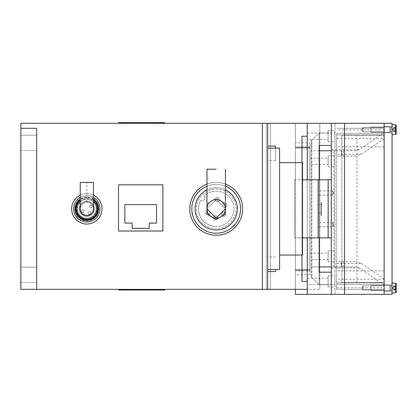<?xml version="1.0" encoding="UTF-8"?>
<svg xmlns="http://www.w3.org/2000/svg" width="417" height="417" viewBox="0 0 417 417"><rect width="100%" height="100%" fill="white"/><g stroke="black" fill="none" stroke-linecap="round" stroke-linejoin="round"><path stroke-width="0.31" stroke-dasharray="2.08 1.56" d="M20.85 282.481L36.691 282.481L36.691 267.172L36.691 282.481L36.691 267.172L36.691 282.481L20.85 282.481L20.85 267.172L36.691 267.172L20.85 267.172L20.85 282.481M20.85 150.49L36.691 150.49L36.691 135.181L36.691 150.49L36.691 135.181L36.691 150.49L20.85 150.49L20.85 135.181L36.691 135.181L20.85 135.181L20.85 150.49M80.246 195.161A15.179 15.179 0 0 1 86.845 193.65A15.179 15.179 0 0 0 71.667 208.828A15.179 15.179 0 0 0 86.845 224.007A15.179 15.179 0 0 0 102.024 208.828A15.179 15.179 0 0 0 86.845 193.65A15.179 15.179 0 0 1 93.444 195.161M206.957 184.1A26.396 26.396 0 0 1 216.199 182.432A26.396 26.396 0 0 0 189.798 208.828A26.396 26.396 0 0 0 216.199 235.23A26.396 26.396 0 0 0 242.595 208.828A26.396 26.396 0 0 0 216.199 182.432A26.396 26.396 0 0 1 225.435 184.1M275.595 269.544L275.595 271.524M267.672 271.524L267.672 257.008L267.672 271.524M275.595 257.008L267.672 257.008M275.595 146.132L275.595 160.654L267.672 160.654L267.672 146.132L267.672 160.654M86.845 198.273A10.561 10.561 0 0 1 97.406 208.828A10.561 10.561 0 0 1 86.845 219.389A10.561 10.561 0 0 1 76.285 208.828A10.561 10.561 0 0 1 86.845 198.273A10.561 10.561 0 0 1 97.406 208.828A10.561 10.561 0 0 1 86.845 219.389A10.561 10.561 0 0 1 76.285 208.828A10.561 10.561 0 0 1 86.845 198.273M216.199 189.031A19.797 19.797 0 0 1 235.996 208.828A19.797 19.797 0 0 1 216.199 228.631A19.797 19.797 0 0 1 196.397 208.828A19.797 19.797 0 0 1 216.199 189.031A19.797 19.797 0 0 1 235.996 208.828A19.797 19.797 0 0 1 216.199 228.631A19.797 19.797 0 0 1 196.397 208.828A19.797 19.797 0 0 1 216.199 189.031M86.845 201.307A7.522 7.522 0 0 0 79.324 208.828A7.522 7.522 0 0 0 86.845 216.355A7.522 7.522 0 0 1 79.324 208.828A7.522 7.522 0 0 1 86.845 201.307A7.522 7.522 0 0 1 94.367 208.828A7.522 7.522 0 0 1 86.845 216.355A7.522 7.522 0 0 0 94.367 208.828A7.522 7.522 0 0 0 86.845 201.307M200.645 200.405A17.686 17.686 0 0 0 216.199 226.514A17.686 17.686 0 0 1 200.645 200.405A2.638 2.638 0 0 0 204.179 199.774A2.638 2.638 0 0 0 203.814 196.204A17.686 17.686 0 0 1 233.885 208.828A17.686 17.686 0 0 1 216.199 226.514A17.686 17.686 0 0 0 233.885 208.828A17.686 17.686 0 0 0 203.814 196.204A2.638 2.638 0 0 1 204.179 199.774A2.638 2.638 0 0 1 200.645 200.405M90.849 205.2A1.319 1.319 0 0 1 92.167 206.519A1.319 1.319 0 0 1 90.849 207.838A1.319 1.319 0 0 1 89.525 206.519A1.319 1.319 0 0 1 90.849 205.2A1.319 1.319 0 0 1 92.167 206.519A1.319 1.319 0 0 1 90.849 207.838A1.319 1.319 0 0 1 89.525 206.519A1.319 1.319 0 0 1 90.849 205.2M82.842 209.819A1.319 1.319 0 0 1 84.166 211.138A1.319 1.319 0 0 1 82.842 212.462A1.319 1.319 0 0 1 81.523 211.138A1.319 1.319 0 0 1 82.842 209.819A1.319 1.319 0 0 1 84.166 211.138A1.319 1.319 0 0 1 82.842 212.462A1.319 1.319 0 0 1 81.523 211.138A1.319 1.319 0 0 1 82.842 209.819M89.155 211.513A1.319 1.319 0 0 1 90.473 212.832A1.319 1.319 0 0 1 89.155 214.15A1.319 1.319 0 0 1 87.836 212.832A1.319 1.319 0 0 1 89.155 211.513A1.319 1.319 0 0 1 90.473 212.832A1.319 1.319 0 0 1 89.155 214.15A1.319 1.319 0 0 1 87.836 212.832A1.319 1.319 0 0 1 89.155 211.513M217.325 197.549A2.111 2.111 0 0 1 219.436 199.66A2.111 2.111 0 0 1 217.325 201.771A2.111 2.111 0 0 1 215.208 199.66A2.111 2.111 0 0 1 217.325 197.549A2.111 2.111 0 0 1 219.436 199.66A2.111 2.111 0 0 1 217.325 201.771A2.111 2.111 0 0 1 215.208 199.66A2.111 2.111 0 0 1 217.325 197.549M223.575 212.279A2.111 2.111 0 0 1 225.613 214.943A2.111 2.111 0 0 1 221.463 214.39A2.111 2.111 0 0 1 223.575 212.279A2.111 2.111 0 0 1 225.686 214.39A2.111 2.111 0 0 1 222.12 215.923A2.111 2.111 0 0 1 223.575 212.279M207.692 210.33A2.111 2.111 0 0 1 208.735 214.275A2.111 2.111 0 0 1 205.581 212.441A2.111 2.111 0 0 1 207.692 210.33A2.111 2.111 0 0 1 209.803 212.441A2.111 2.111 0 0 1 207.692 214.552A2.111 2.111 0 0 1 207.093 210.413A2.111 2.111 0 0 1 207.692 210.33M215.073 215.886A2.111 2.111 0 0 1 217.184 218.018A2.111 2.111 0 0 1 215.073 220.113A2.111 2.111 0 0 1 212.957 218.002A2.111 2.111 0 0 1 215.073 215.886A2.111 2.111 0 0 1 217.184 218.002A2.111 2.111 0 0 1 215.073 220.113A2.111 2.111 0 0 1 213.019 217.507A2.111 2.111 0 0 1 215.073 215.886M224.7 203.11A2.111 2.111 0 0 1 226.812 205.221A2.111 2.111 0 0 1 224.7 207.332A2.111 2.111 0 0 1 222.589 205.221A2.111 2.111 0 0 1 224.7 203.11A2.111 2.111 0 0 1 226.812 205.221A2.111 2.111 0 0 1 224.7 207.332A2.111 2.111 0 0 1 222.589 205.221A2.111 2.111 0 0 1 224.7 203.11M119.184 123.302L164.058 123.302L119.184 123.302L164.058 123.302L119.184 123.302L164.058 123.302L119.184 123.302L119.184 122.64L119.184 123.302L119.184 122.64L164.058 122.64L164.058 123.302L164.058 122.64L156.583 122.64L156.583 123.302L143.349 123.302L156.583 123.302L156.583 122.64L146.8 122.64L146.8 123.302L146.8 122.64L139.32 122.64L139.32 123.302L139.32 122.64L126.664 122.64L126.664 123.302L126.664 122.64L119.184 122.64L164.058 122.64L119.184 122.64L119.184 123.302L119.184 122.64L119.184 123.302L119.184 122.64L148.223 122.64L148.223 123.302M118.61 123.302L164.637 123.302L118.61 123.302L164.637 123.302L118.61 123.302L118.61 122.64L134.144 122.64L134.144 123.302M36.691 289.346L36.691 128.316L36.691 289.346L319.808 289.346L295.392 289.346L295.392 123.302L319.808 123.302L20.85 123.302L20.85 128.316L36.691 128.316L20.85 128.316L36.691 128.316L36.691 289.346L20.85 289.346L20.85 128.316M267.672 123.302L262.392 123.302L267.672 123.302L267.672 289.346L262.392 289.346L267.672 289.346M295.392 289.346L307.272 289.346L307.272 123.302L295.392 123.302L295.392 294.36L384.14 294.36L384.14 282.481L341.904 282.481L341.904 135.181L384.14 135.181L384.14 123.302L392.058 123.302L392.058 294.36L384.14 294.36L384.14 282.481L341.904 282.481L341.904 135.181L384.14 135.181L384.14 123.302L384.14 294.36L392.058 294.36L392.058 123.302L295.392 123.302L295.392 289.346L295.392 123.302L307.272 123.302L307.272 294.36M148.223 289.346L119.184 289.346L164.058 289.346L119.184 289.346L148.223 289.346L148.223 290.003L119.184 290.003L119.184 289.346L164.058 289.346L119.184 289.346L164.058 289.346L119.184 289.346L119.184 290.003L164.058 290.003L164.058 289.346L164.058 290.003L156.583 290.003L156.583 289.346L143.349 289.346L156.583 289.346L156.583 290.003L146.8 290.003L146.8 289.346L146.8 290.003L139.32 290.003L139.32 289.346L139.32 290.003L126.664 290.003L126.664 289.346L126.664 290.003L119.184 290.003L119.184 289.346L119.184 290.003L134.144 290.003L134.144 289.346L134.717 289.346L126.085 289.346L164.637 289.346L134.144 289.346M266.395 289.346L266.395 123.302L266.395 289.346M270.352 123.302L270.352 289.346L270.352 123.302M319.808 289.346L319.808 123.302L319.808 289.346M309.909 148.113L295.392 148.113L309.909 148.113L309.909 269.544L309.909 148.113M295.392 269.544L309.909 269.544L295.392 269.544M307.272 179.79L307.272 237.867M301.991 162.635L301.991 255.027M262.392 123.302L262.392 289.346M267.672 269.544L267.672 148.113L267.672 269.544L279.604 269.544L279.604 148.113L267.672 148.113M118.522 231.002L162.875 231.002L162.875 184.809L118.522 184.809L118.522 231.002M275.595 160.654L275.595 148.113M307.272 136.234L301.991 136.234L301.991 281.423L307.272 281.423M279.604 162.635L279.604 255.027L279.604 162.635L302.57 162.635L302.57 255.027L279.604 255.027M156.537 204.606L124.86 204.606L124.86 223.085L132.116 223.085L132.116 228.365L149.276 228.365L149.276 223.085L156.537 223.085L156.537 204.606M302.57 237.867L302.57 179.79L302.57 237.867L294.647 237.867L302.57 237.867L294.647 237.867L294.647 179.79L294.647 237.867L294.647 179.79L302.57 179.79L294.647 179.79L294.647 237.867L318.145 237.867L318.145 179.79L318.145 237.867L318.145 179.79L302.57 179.79M134.144 290.003L164.058 290.003L119.184 290.003L119.184 289.346L119.184 290.003L148.223 290.003M156.583 290.003L143.349 290.003L156.583 290.003L156.583 289.346L156.583 290.003M135.869 290.003L135.869 289.346L135.869 290.003M136.515 290.003L136.515 289.346M150.136 290.003L150.136 289.346M163.375 290.003L163.375 289.346M119.184 290.003L164.058 290.003L134.555 290.003L164.058 290.003L164.058 289.346L164.058 290.003L119.184 290.003L119.184 289.346M143.349 290.003L143.349 289.346L143.349 290.003M150 290.003L150 289.346M156.266 290.003L156.266 289.346M132.371 290.003L164.637 290.003L132.371 290.003L132.371 289.346M150.172 290.003L150.172 289.346M152.841 290.003L152.841 289.346M155.567 290.003L155.567 289.346M157.157 290.003L157.157 289.346L126.085 289.346L157.157 289.346L157.157 290.003L126.085 290.003L126.085 289.346L126.085 290.003L157.157 290.003M150.829 290.003L150.829 289.346M151.402 290.003L151.402 289.346M152.236 290.003L152.236 289.346M143.292 290.003L143.292 289.346M136.938 290.003L136.938 289.346M132.283 290.003L132.283 289.346M134.717 290.003L134.717 289.346M164.637 289.346L164.637 290.003L118.61 290.003L118.61 289.346M141.353 290.003L141.353 289.346M141.561 290.003L141.561 289.346M162.875 290.003L162.875 289.346M152.763 290.003L152.763 289.346M141.65 290.003L141.65 289.346M141.775 290.003L141.775 289.346M164.058 290.003L164.058 289.346L164.058 290.003M134.555 290.003L134.555 289.346M156.583 122.64L143.349 122.64L156.583 122.64L156.583 123.302L156.583 122.64M135.869 122.64L135.869 123.302L135.869 122.64M136.515 122.64L136.515 123.302M150.136 122.64L150.136 123.302M163.375 122.64L163.375 123.302M134.555 122.64L164.058 122.64L164.058 123.302L164.058 122.64L119.184 122.64L164.058 122.64L164.058 123.302L164.058 122.64L134.555 122.64L134.555 123.302M143.349 122.64L143.349 123.302L143.349 122.64M150 122.64L150 123.302M156.266 122.64L156.266 123.302M134.144 122.64L164.637 122.64L132.371 122.64L132.371 123.302M132.371 122.64L164.637 122.64L164.637 123.302M150.172 122.64L150.172 123.302M152.841 122.64L152.841 123.302M155.567 122.64L155.567 123.302M157.157 122.64L157.157 123.302L126.085 123.302L157.157 123.302L157.157 122.64L126.085 122.64L126.085 123.302L126.085 122.64L157.157 122.64M150.829 122.64L150.829 123.302M151.402 122.64L151.402 123.302M152.236 122.64L152.236 123.302M143.292 122.64L143.292 123.302M136.938 122.64L136.938 123.302M132.283 122.64L132.283 123.302M134.717 122.64L134.717 123.302M141.353 122.64L141.353 123.302M141.561 122.64L141.561 123.302M162.875 122.64L162.875 123.302M152.763 122.64L152.763 123.302M141.65 122.64L141.65 123.302M141.775 122.64L141.775 123.302M148.223 122.64L119.184 122.64M164.058 122.64L164.058 123.302L164.058 122.64M206.957 186.227A24.421 24.421 0 0 1 216.199 184.413A24.421 24.421 0 0 0 191.778 208.828A24.421 24.421 0 0 0 216.199 233.249A24.421 24.421 0 0 0 240.614 208.828A24.421 24.421 0 0 0 216.199 184.413A24.421 24.421 0 0 1 225.435 186.227M206.957 189.839A21.121 21.121 0 0 1 216.199 187.713A21.121 21.121 0 0 0 206.957 189.839A21.121 21.121 0 0 1 225.435 189.839A21.121 21.121 0 0 0 216.199 187.713A21.121 21.121 0 0 1 225.435 189.839M216.199 169.234L206.957 169.234L216.199 169.234M206.957 208.828L216.199 199.592L225.435 208.828L216.199 199.592L206.957 208.828M309.909 142.833L309.909 146.794L295.392 146.794L295.392 142.833L295.392 146.794L309.909 146.794L309.909 142.833L295.392 142.833M328.127 261.892L328.127 250.805L328.127 261.892L334.987 261.892L334.987 250.805L334.987 261.892M328.127 250.805L334.987 250.805M328.127 141.78L328.127 130.693L328.127 141.78L334.987 141.78L334.987 130.693L334.987 141.78M328.127 130.693L334.987 130.693M328.127 286.969L328.127 275.882L328.127 286.969L334.987 286.969L334.987 275.882L334.987 286.969M328.127 275.882L334.987 275.882M328.127 166.857L328.127 155.77L328.127 166.857L334.987 166.857L334.987 155.77L334.987 166.857M328.127 155.77L334.987 155.77M307.272 284.592L307.272 278.259L307.272 284.592L328.127 284.592L328.127 278.259L328.127 284.592M307.272 278.259L328.127 278.259M307.272 139.403L307.272 133.065L307.272 139.403L328.127 139.403L328.127 133.065L328.127 139.403M307.272 133.065L328.127 133.065M309.909 164.48L309.909 158.147L309.909 164.48L328.127 164.48L328.127 158.147L328.127 164.48M309.909 158.147L328.127 158.147M309.909 259.515L309.909 253.182L309.909 259.515L328.127 259.515L328.127 253.182L328.127 259.515M309.909 253.182L328.127 253.182M295.392 270.868L295.392 274.824L295.392 270.868L309.909 270.868L309.909 274.824L309.909 146.794L309.909 270.206L295.392 270.206L309.909 270.206L309.909 270.868L295.392 270.868M295.392 147.456L309.909 147.456L295.392 147.456M334.987 294.36L334.987 123.302L334.987 294.36M331.343 272.186L319.151 272.186L319.151 284.722L334.987 284.722L319.151 284.722L319.151 150.756L319.151 266.906L311.89 266.906L311.89 277.467L319.151 284.722L311.89 277.467L311.89 140.195L319.151 132.934L334.987 132.934L319.151 132.934L319.151 145.476L319.151 132.934L311.89 140.195L311.89 266.906L319.151 266.906M319.151 179.79L319.151 237.867M319.151 150.756L311.228 150.756L311.228 140.195L311.228 277.467L311.228 150.756L319.151 150.756L319.151 145.476L331.343 145.476M307.272 289.346L307.272 123.302M311.228 277.467L311.89 277.467L311.228 277.467M311.228 140.195L311.89 140.195L311.228 140.195M392.058 127.055A0.266 0.266 0 0 1 391.792 127.321L390.51 127.321L390.51 131.949L389.947 132.278L370.937 132.278L370.937 126.997L370.937 132.278L370.937 126.997L370.937 132.278L370.937 126.997L370.937 132.278L370.937 126.997L370.937 132.278L389.947 132.278L389.947 126.997L389.947 132.278L389.947 126.997L370.937 126.997L389.947 126.997L389.947 132.278L370.937 132.278L389.947 132.278L389.947 126.997L389.947 132.278L389.947 126.997L370.937 126.997L389.947 126.997L389.947 132.278L390.51 131.949L390.51 127.321L389.947 126.997L390.51 127.321L390.51 131.949L390.51 127.321L390.51 131.949L389.947 132.278L390.51 131.949L390.51 127.321L389.947 126.997L390.51 127.321L390.51 131.949L390.51 127.321L391.792 127.321L390.51 127.321L391.792 127.321L391.792 131.949L390.51 131.949L391.792 131.949L390.51 131.949L391.792 131.949L391.792 127.321A0.266 0.266 0 0 0 392.058 127.055L392.058 132.215A0.266 0.266 0 0 0 391.792 131.949A0.266 0.266 0 0 1 392.058 132.215L392.058 127.055A0.266 0.266 0 0 1 391.792 127.321A0.266 0.266 0 0 0 392.058 127.055L392.058 132.215A0.266 0.266 0 0 0 391.792 131.949A0.266 0.266 0 0 1 392.058 132.215L392.058 127.055M392.058 124.62L395.691 124.938L392.058 124.62L395.691 124.938L395.691 134.331A0.5 0.5 0 0 0 396.15 133.831L396.15 125.439L396.15 133.831A0.5 0.5 0 0 1 395.691 134.331L392.058 134.649L392.058 124.62L392.058 134.649L392.058 124.62L392.058 134.649L392.058 124.62L392.058 134.649L392.058 124.62L392.058 134.649L395.691 134.331A0.5 0.5 0 0 0 396.15 133.831L396.15 125.439L396.15 133.831M396.15 131.636L396.15 129.635L396.15 131.944L396.15 131.636L393.903 131.699L396.15 131.636L396.15 131.944L396.15 131.636L393.903 131.699L396.119 131.699L393.903 131.699L396.119 131.699L393.903 131.699L393.757 128.165L393.903 131.699L393.559 131.298L393.903 131.699L393.757 129.187L393.903 131.699L392.6 129.635L393.559 127.972L395.775 127.972L393.559 127.972L392.6 129.635L393.559 127.972L395.775 127.972L393.559 127.972L393.757 127.717L393.757 129.187L393.757 127.717L392.6 129.635L393.903 131.699L393.757 127.717L393.903 131.699L393.559 131.298L393.903 131.699L393.757 131.105L393.903 131.699L396.119 131.699L396.15 127.326L396.15 131.636L396.15 127.633L395.775 127.972L396.15 127.633L396.15 131.636L396.15 127.326L396.15 131.944L396.15 127.633L395.775 127.972L396.15 127.633L396.15 131.636L396.15 127.326L396.15 131.944L396.15 127.326L396.15 131.636L396.15 127.633L395.775 127.972L396.15 127.633L396.15 131.636L396.15 127.326L395.775 127.972L396.15 127.326M392.058 285.447A0.266 0.266 0 0 1 391.792 285.708L390.51 285.708L390.51 290.341L389.947 290.665L370.937 290.665L370.937 285.384L370.937 290.665L370.937 285.384L370.937 290.665L370.937 285.384L370.937 290.665L370.937 285.384L370.937 290.665L389.947 290.665L389.947 285.384L389.947 290.665L389.947 285.384L370.937 285.384L389.947 285.384L389.947 290.665L370.937 290.665L389.947 290.665L389.947 285.384L389.947 290.665L389.947 285.384L370.937 285.384L389.947 285.384L389.947 290.665L390.51 290.341L390.51 285.708L389.947 285.384L390.51 285.708L390.51 290.341L390.51 285.708L390.51 290.341L389.947 290.665L390.51 290.341L390.51 285.708L389.947 285.384L390.51 285.708L390.51 290.341L390.51 285.708L391.792 285.708L390.51 285.708L391.792 285.708L391.792 290.341L390.51 290.341L391.792 290.341L390.51 290.341L391.792 290.341L391.792 285.708A0.266 0.266 0 0 0 392.058 285.447L392.058 290.602A0.266 0.266 0 0 0 391.792 290.341A0.266 0.266 0 0 1 392.058 290.602L392.058 285.447A0.266 0.266 0 0 1 391.792 285.708A0.266 0.266 0 0 0 392.058 285.447L392.058 290.602A0.266 0.266 0 0 0 391.792 290.341A0.266 0.266 0 0 1 392.058 290.602L392.058 285.447M392.058 293.042L392.058 283.007L392.058 293.042L392.058 283.007L392.058 293.042L392.058 283.007L392.058 293.042L392.058 283.007L392.058 293.042L395.691 292.724A0.5 0.5 0 0 0 396.15 292.223L396.15 283.826L396.15 292.223A0.5 0.5 0 0 1 395.691 292.724L392.058 293.042L395.691 292.724A0.5 0.5 0 0 0 396.15 292.223L396.15 283.826L396.15 292.223M396.15 285.713L395.775 286.359L396.15 285.713L395.775 286.359L393.559 286.359L392.6 288.027L393.559 286.359L395.775 286.359L393.559 286.359L392.6 288.027L393.757 286.109L393.757 288.475L393.757 286.109L393.757 287.574L393.757 286.109L393.757 286.557L393.757 286.109L393.757 286.557L393.757 286.109L393.559 286.359L395.775 286.359L396.15 285.713L396.15 288.027L396.15 286.026L395.775 286.359L396.15 286.026L395.973 286.557L396.15 285.713L396.15 290.023L396.15 286.026L395.775 286.359L396.15 286.026L395.973 286.557L396.15 285.713L396.15 290.336L396.15 286.026L395.775 286.359L396.15 285.713L396.15 290.023M393.903 290.086L396.119 290.086L393.903 290.086L393.757 289.492L393.757 289.94L396.119 290.086L393.903 290.086L393.757 288.475L393.757 289.94L396.119 290.086L393.903 290.086L393.757 287.574L393.757 289.94L396.119 290.086L393.903 290.086L393.757 287.574L393.903 290.086L393.559 289.69L393.903 290.086M392.6 288.027L393.757 289.94L393.559 289.69L395.775 289.69L396.15 290.336L395.775 289.69L396.15 290.336L395.775 289.69L393.559 289.69L395.775 289.69L393.559 289.69L392.6 288.027L393.559 289.69L392.6 288.027L393.559 286.359M395.691 292.724L395.691 283.325L395.691 292.724L395.691 283.325L395.691 292.724L395.691 283.325L395.691 292.724L395.691 283.325L392.058 283.007M384.14 132.804L392.058 132.804L392.058 126.466L392.058 132.804L392.058 126.466L392.058 132.804L392.058 126.466L392.058 132.804L392.058 126.466L392.058 132.804L384.14 132.804L392.058 132.804L384.14 132.804L384.14 126.466L392.058 126.466L384.14 126.466L384.14 132.804L384.14 126.466L384.14 132.804L384.14 126.466L392.058 126.466L384.14 126.466L384.14 132.804M384.14 291.191L392.058 291.191L392.058 284.858L392.058 291.191L392.058 284.858L392.058 291.191L392.058 284.858L392.058 291.191L392.058 284.858L392.058 291.191L384.14 291.191L392.058 291.191L384.14 291.191L384.14 284.858L392.058 284.858L384.14 284.858L384.14 291.191L384.14 284.858L384.14 291.191L384.14 284.858L392.058 284.858L384.14 284.858L384.14 291.191M393.757 286.557L393.757 288.475L393.757 286.557L395.973 286.557L393.757 286.557M393.757 289.492L393.757 288.475L393.757 289.492L395.973 289.492L393.757 289.492M395.973 131.553L393.559 131.298L395.973 131.553M392.6 129.635L393.559 131.298L395.775 131.298L396.15 131.944L395.775 131.298L396.15 131.944L395.775 131.298L393.559 131.298L395.775 131.298L393.559 131.298L392.6 129.635M395.691 134.331L392.058 134.649M396.15 127.633L396.15 129.635M395.973 131.105L395.973 130.083L395.973 131.105L393.757 131.105L393.757 129.187L393.757 131.105L395.973 131.105M393.757 127.717L393.757 128.165L393.757 127.717L393.757 128.165L393.757 127.717L395.973 127.717L393.757 127.717M393.757 128.165L393.757 129.187L393.757 128.165L395.973 128.165L393.757 128.165M331.343 294.36L331.343 266.906L355.925 266.906L359.245 267.969L384.14 285.092L384.14 294.36L392.058 294.36L392.058 123.302L384.14 123.302L384.14 132.564L359.245 149.693L355.925 150.756L331.343 150.756L341.372 150.756L341.372 156.031L341.372 150.756L343.227 150.756L343.227 156.031L336.623 156.031L355.925 156.031L361.461 154.264L336.623 154.264L336.623 134.915L384.14 134.915L336.623 134.915L384.14 134.915L384.14 133.325L384.14 134.915L384.14 133.325L336.623 133.325L336.623 289.346L336.623 282.747L384.14 282.747L336.623 282.747L336.623 289.346L336.623 282.747L384.14 282.747L384.14 284.337L384.14 282.747L336.623 282.747L336.623 261.626L355.925 261.626L336.623 261.626L336.623 154.264M356.947 282.481L356.947 135.181M363.019 290.138L384.14 290.138L384.14 285.911L384.14 290.138L384.14 285.911L384.14 290.138L384.14 285.911L384.14 290.138L384.14 285.911L384.14 290.138L363.019 290.138L384.14 290.138L363.019 290.138L363.019 285.911L384.14 285.911L363.019 285.911L363.019 290.138L363.019 285.911L363.019 290.138L363.019 285.911L384.14 285.911L363.019 285.911L363.019 290.138L363.019 285.911L363.019 290.138L361.753 288.027L363.019 285.911L361.753 288.027L363.019 290.138L361.753 288.027L363.019 285.911L361.753 288.027L363.019 290.138M363.019 131.746L384.14 131.746L384.14 127.524L384.14 131.746L384.14 127.524L384.14 131.746L384.14 127.524L384.14 131.746L384.14 127.524L384.14 131.746L363.019 131.746L384.14 131.746L363.019 131.746L363.019 127.524L384.14 127.524L363.019 127.524L363.019 131.746L363.019 127.524L363.019 131.746L363.019 127.524L384.14 127.524L363.019 127.524L363.019 131.746L363.019 127.524L363.019 131.746L361.753 129.635L363.019 127.524L361.753 129.635L363.019 131.746L361.753 129.635L363.019 127.524L361.753 129.635L363.019 131.746M318.145 237.867L331.343 237.867L331.343 179.79L318.145 179.79M331.343 179.79L331.343 237.867M334.987 150.756L331.343 150.756L333.981 150.756L333.981 266.906L331.343 266.906L333.981 266.906L333.981 150.756L331.343 150.756L331.343 266.906L331.343 123.302M384.14 285.092L384.14 278.999L384.14 284.337L336.623 284.337L384.14 284.337L384.14 289.346L384.14 128.316L384.14 133.325L336.623 133.325L384.14 133.325L384.14 128.316L384.14 133.325M336.623 133.325L336.623 134.915L384.14 134.915L384.14 138.663L384.14 132.564M355.925 266.906L341.372 266.906L341.372 261.626L341.372 266.906L334.987 266.906M336.623 263.393L361.461 263.393L355.925 261.626M361.461 263.393L384.14 278.999M355.925 150.756L343.227 150.756M355.925 156.031L343.227 156.031M384.14 138.663L361.461 154.264M384.14 128.316L336.623 128.316L384.14 128.316M384.14 289.346L336.623 289.346L384.14 289.346M321.048 213.056L321.575 213.582L321.575 204.08L321.575 213.582L321.575 204.08L321.575 213.582L321.048 213.056L318.145 213.056L318.145 204.606L318.145 213.056L318.145 204.606L318.145 213.056L321.048 213.056L321.048 204.606L321.575 204.08L321.048 204.606L321.048 213.056L321.048 204.606L318.145 204.606L321.048 204.606L321.048 213.056M332.662 222.558L318.145 222.558L318.145 226.78L318.145 222.558L318.145 226.78L318.145 222.558L332.662 222.558L332.662 226.78L318.145 226.78L332.662 226.78L332.662 222.558L332.662 226.78L332.662 222.558L333.934 224.669L332.662 226.78L333.934 224.669L332.662 222.558M321.575 214.901L321.575 202.756L321.048 202.229L321.048 215.427L321.048 202.229L321.048 215.427L321.048 202.229L321.575 202.229L321.575 215.427L321.048 215.427L321.575 214.901L321.575 202.756L321.575 214.901L321.048 215.427L321.575 215.427L321.575 202.229L321.048 202.229L321.575 202.756L321.575 214.901M321.575 215.427L321.575 202.229L321.575 215.427M332.662 190.882L318.145 190.882L318.145 195.104L318.145 190.882L318.145 195.104L318.145 190.882L332.662 190.882L332.662 195.104L318.145 195.104L332.662 195.104L332.662 190.882L332.662 195.104L332.662 190.882L333.934 192.993L332.662 195.104L333.934 192.993L332.662 190.882M96.087 208.828A9.242 9.242 0 0 1 86.845 218.07A9.242 9.242 0 0 1 77.604 208.828A9.242 9.242 0 0 1 86.845 199.592A9.242 9.242 0 0 1 96.087 208.828A9.242 9.242 0 0 0 86.845 199.592A9.242 9.242 0 0 0 77.604 208.828A9.242 9.242 0 0 0 86.845 218.07A9.242 9.242 0 0 0 96.087 208.828M79.454 208.828A7.391 7.391 0 0 0 86.845 216.22A7.391 7.391 0 0 0 94.237 208.828A7.391 7.391 0 0 0 86.845 201.437A7.391 7.391 0 0 0 79.454 208.828A7.391 7.391 0 0 0 86.845 216.22A7.391 7.391 0 0 0 94.237 208.828A7.391 7.391 0 0 0 86.845 201.437A7.391 7.391 0 0 0 79.454 208.828A7.391 7.391 0 0 0 86.845 216.22A7.391 7.391 0 0 0 94.237 208.828A7.391 7.391 0 0 0 86.845 201.437A7.391 7.391 0 0 0 79.454 208.828A7.391 7.391 0 0 0 86.845 216.22A7.391 7.391 0 0 0 94.237 208.828A7.391 7.391 0 0 0 86.845 201.437A7.391 7.391 0 0 0 79.454 208.828M73.647 208.828A13.198 13.198 0 0 0 86.845 222.032A13.198 13.198 0 0 0 100.044 208.828A13.198 13.198 0 0 0 86.845 195.63A13.198 13.198 0 0 0 73.647 208.828A13.198 13.198 0 0 0 86.845 222.032A13.198 13.198 0 0 0 100.044 208.828A13.198 13.198 0 0 0 86.845 195.63A13.198 13.198 0 0 0 73.647 208.828A13.198 13.198 0 0 0 86.845 222.032A13.198 13.198 0 0 0 100.044 208.828A13.198 13.198 0 0 0 86.845 195.63A13.198 13.198 0 0 0 73.647 208.828M74.706 208.828A12.14 12.14 0 0 0 86.845 220.974A12.14 12.14 0 0 0 98.985 208.828A12.14 12.14 0 0 0 86.845 196.688A12.14 12.14 0 0 0 74.706 208.828A12.14 12.14 0 0 0 86.845 220.974A12.14 12.14 0 0 0 98.985 208.828A12.14 12.14 0 0 0 86.845 196.688A12.14 12.14 0 0 0 74.706 208.828M80.246 201.275A10.029 10.029 0 0 1 93.444 201.275M93.444 199.92A11.087 11.087 0 0 0 80.246 199.92M80.246 208.828C80.637 204.82 82.837 202.62 86.845 202.229C82.837 202.62 80.637 204.82 80.246 208.828A6.599 6.599 0 0 1 86.845 202.229A6.599 6.599 0 0 1 93.444 208.828C93.054 204.82 90.854 202.62 86.845 202.229C90.854 202.62 93.054 204.82 93.444 208.828M93.444 199.274A11.613 11.613 0 0 0 80.246 199.274M86.845 182.432C79.011 182.432 79.011 182.432 86.845 182.432L86.845 202.229M93.444 197.397A13.198 13.198 0 0 0 80.246 197.397M138.887 290.003L138.887 289.346M138.887 122.64L138.887 123.302M206.957 203.715L216.199 198.273L225.435 203.72M311.89 266.906L311.228 266.906L311.89 266.906M393.757 129.187L395.973 129.187L393.757 129.187M395.973 130.083L393.757 130.083L395.973 130.083M395.973 286.109L393.757 286.109L395.973 286.109M393.757 289.94L395.973 289.94L393.757 289.94M393.757 287.574L395.973 287.574L393.757 287.574M395.973 288.475L393.757 288.475L395.973 288.475M328.158 179.79L328.158 237.867M331.343 267.969L359.245 267.969M359.245 149.693L331.343 149.693M343.227 261.626L343.227 266.906M336.623 138.449L384.14 138.449M384.14 129.906L336.623 129.906M384.14 146.794L336.623 146.794M384.14 270.868L336.623 270.868M336.623 287.751L384.14 287.751M336.623 284.337L384.14 284.337M384.14 279.208L336.623 279.208M309.909 274.824L295.392 274.824M393.903 127.571L396.119 127.571L393.903 127.571M393.903 285.963L396.119 285.963L393.903 285.963"/><path stroke-width="0.63" d="M93.444 195.161A15.179 15.179 0 0 1 86.845 224.007A15.179 15.179 0 0 1 80.246 195.161M225.435 184.1A26.396 26.396 0 0 1 216.199 235.23A26.396 26.396 0 0 1 206.957 184.1M275.595 269.544L275.595 271.524L267.672 271.524M275.595 148.113L275.595 146.132L267.672 146.132M307.272 237.867L307.272 289.346L20.85 289.346L20.85 123.302L307.272 123.302L307.272 179.79M301.991 255.027L301.991 281.423L307.272 281.423M307.272 136.234L301.991 136.234L301.991 162.635M267.672 123.302L267.672 289.346M262.392 123.302L262.392 289.346M20.85 128.316L36.691 128.316L36.691 289.346M162.875 231.002L162.875 184.809L118.522 184.809L118.522 231.002L162.875 231.002M267.672 148.113L279.604 148.113L279.604 269.544L267.672 269.544M124.86 223.085L124.86 204.606L156.537 204.606L156.537 223.085L149.276 223.085L149.276 228.365L132.116 228.365L132.116 223.085L124.86 223.085M279.604 255.027L302.57 255.027L302.57 162.635L279.604 162.635M118.61 289.346L118.61 290.003L119.184 290.003L119.184 289.346M119.184 290.003L164.058 290.003L164.058 289.346M164.058 290.003L164.637 290.003L164.637 289.346M164.637 123.302L164.637 122.64L118.61 122.64L118.61 123.302M119.184 122.64L119.184 123.302M164.058 122.64L164.058 123.302M225.435 186.227A24.421 24.421 0 0 1 216.199 233.249A24.421 24.421 0 0 1 206.957 186.227M225.435 189.839A21.121 21.121 0 0 1 216.199 229.949A21.121 21.121 0 0 0 225.435 189.839A21.121 21.121 0 0 1 216.199 229.949A21.121 21.121 0 0 1 206.957 189.839A21.121 21.121 0 0 0 216.199 229.949A21.121 21.121 0 0 1 206.957 189.839M216.199 199.592A9.242 9.242 0 0 1 225.435 208.828A9.242 9.242 0 0 1 216.199 218.07A9.242 9.242 0 0 1 206.957 208.828A9.242 9.242 0 0 1 216.199 199.592M216.199 169.234L206.957 169.234L216.199 169.234M216.199 218.07L206.957 208.828L216.199 218.07L225.435 208.828L216.199 218.07M307.272 123.302L331.343 123.302L331.343 294.36L295.392 294.36L295.392 289.346M319.151 237.867L319.151 272.186L331.343 272.186M331.343 145.476L319.151 145.476L319.151 179.79M307.272 294.36L307.272 289.346M319.151 272.186L319.151 266.906L331.343 266.906M331.343 150.756L319.151 150.756L319.151 145.476M392.058 134.649L395.691 134.331A0.5 0.5 0 0 0 396.15 133.831L396.15 125.439A0.5 0.5 0 0 0 395.691 124.938A0.5 0.5 0 0 1 396.15 125.439A0.5 0.5 0 0 0 395.691 124.938L392.058 124.62M396.15 129.635L396.15 127.633M392.058 293.042L395.691 292.724A0.5 0.5 0 0 0 396.15 292.223L396.15 283.826A0.5 0.5 0 0 0 395.691 283.325L392.058 283.007M396.15 292.223L396.15 290.023M396.15 285.713L396.15 283.826A0.5 0.5 0 0 0 395.691 283.325A0.5 0.5 0 0 1 396.15 283.826L396.15 285.713L396.15 283.826A0.5 0.5 0 0 0 395.691 283.325L395.691 292.724M331.343 123.302L384.14 123.302L384.14 294.36L384.14 123.302L392.058 123.302L392.058 294.36L331.343 294.36M396.15 133.831L396.15 131.636M396.15 127.326L396.15 125.439A0.5 0.5 0 0 0 395.691 124.938L395.691 134.331M302.57 179.79L318.145 179.79L318.145 237.867L302.57 237.867M331.343 237.867L318.145 237.867M318.145 179.79L331.343 179.79M93.444 201.275A10.029 10.029 0 0 1 86.845 218.862A10.029 10.029 0 0 1 80.246 201.275M80.246 199.92A11.087 11.087 0 0 0 86.845 219.915A11.087 11.087 0 0 0 93.444 199.92M93.444 182.432L86.845 182.432L93.444 182.432L93.444 208.828A6.599 6.599 0 0 1 86.845 215.427A6.599 6.599 0 0 1 80.246 208.828L80.246 208.828C80.637 212.837 82.837 215.036 86.845 215.427C82.837 215.036 80.637 212.837 80.246 208.828L80.246 182.432L80.752 182.432M80.246 199.274A11.613 11.613 0 0 0 86.845 220.447A11.613 11.613 0 0 0 93.444 199.274M80.246 197.397A13.198 13.198 0 0 0 86.845 222.032A13.198 13.198 0 0 0 93.444 197.397M93.444 208.828C93.054 212.837 90.854 215.036 86.845 215.427C90.854 215.036 93.054 212.837 93.444 208.828M86.845 182.432L80.246 182.432M225.435 203.72L225.295 214.192L216.199 219.389L207.087 214.171L206.957 203.715M328.158 237.867L328.158 179.79M344.541 294.36L344.541 123.302M206.957 169.234L206.957 208.828M225.435 169.234L225.435 208.828"/></g></svg>
